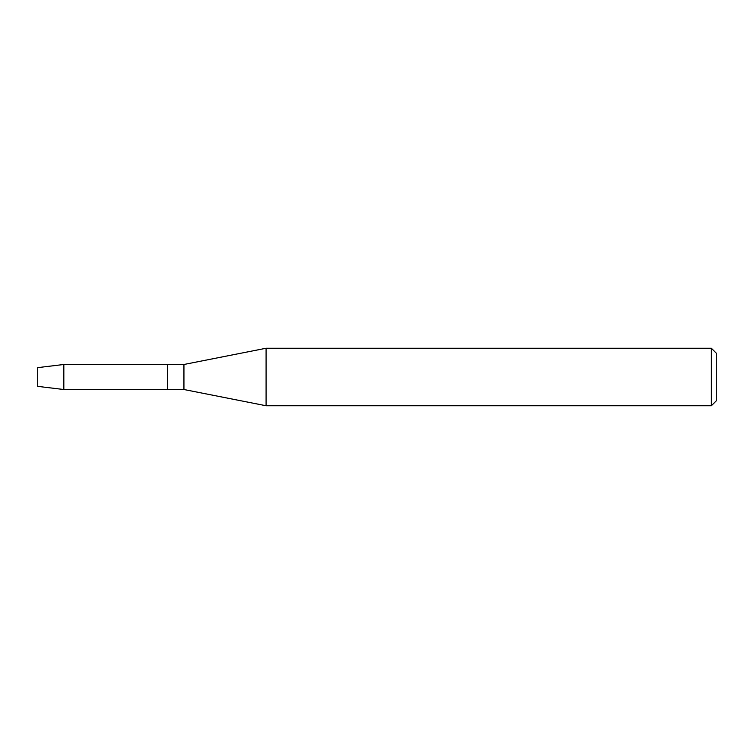 <?xml version="1.0" encoding="UTF-8"?>
<svg xmlns="http://www.w3.org/2000/svg" width="754" height="754" viewBox="0 0 754 754"><rect width="100%" height="100%" fill="white"/><g stroke="black" fill="none" stroke-linecap="round" stroke-linejoin="round"><path stroke-width="1.13" d="M37.7 386.368L37.7 367.632L63.826 364.484L183.938 364.484L266.087 348.244L711.371 348.244L716.3 353.174L716.3 400.826L711.371 405.756L266.087 405.756L183.938 389.516L167.501 389.516L167.501 364.484L167.501 389.516L63.826 389.516L37.7 386.368L37.7 367.632M183.938 389.516L183.938 364.484M266.087 405.756L266.087 348.244M711.371 405.756L711.371 348.244M63.826 389.516L63.826 364.484"/></g></svg>
